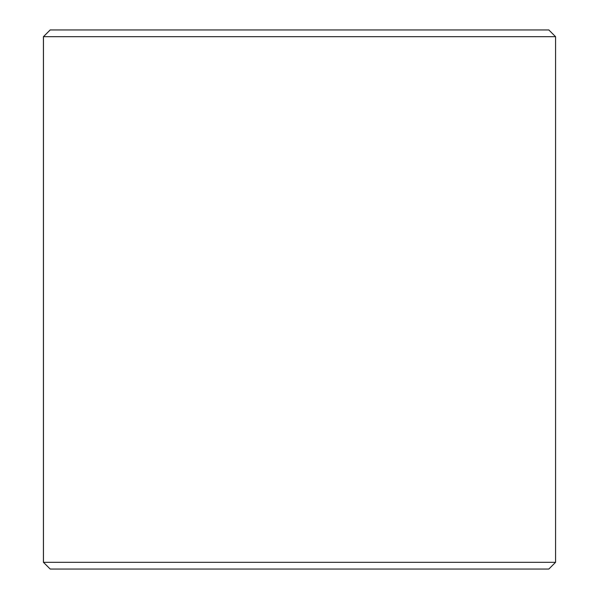 <?xml version="1.0" encoding="UTF-8"?>
<svg xmlns="http://www.w3.org/2000/svg" width="599" height="599" viewBox="0 0 599 599"><rect width="100%" height="100%" fill="white"/><g stroke="black" fill="none" stroke-linecap="round" stroke-linejoin="round"><path stroke-width="0.9" d="M50.204 569.05L548.834 569.05L555.572 562.311L555.572 36.689L548.834 29.95L50.166 29.95L43.428 36.689L43.428 562.311L50.204 569.05L43.465 562.311L43.465 36.689L50.204 29.95M555.572 36.689L43.465 36.689M555.572 562.311L43.465 562.311"/></g></svg>
